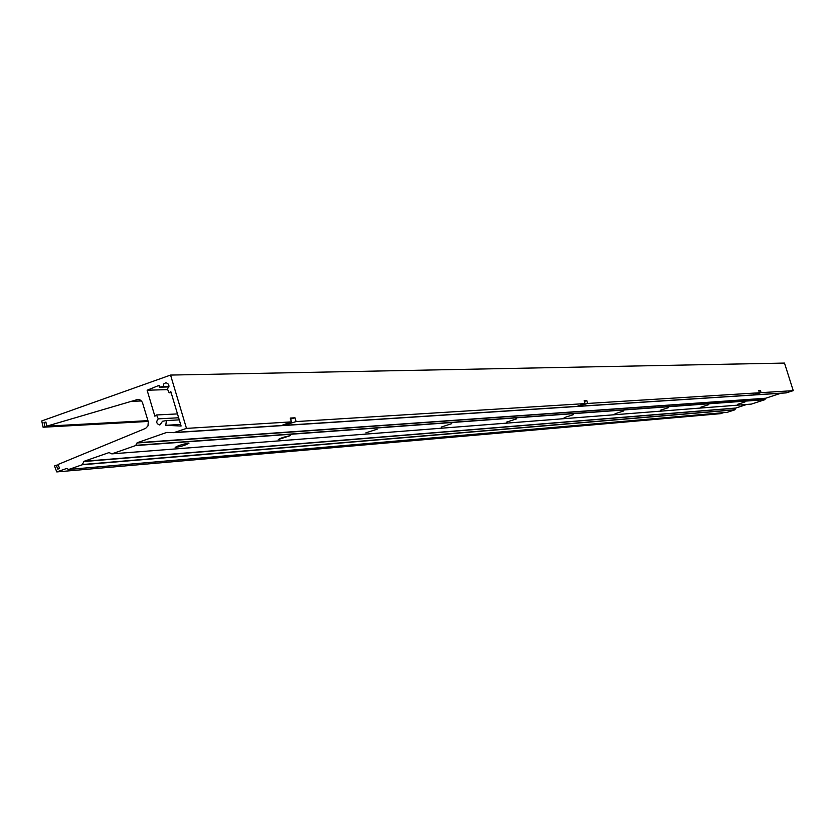 <?xml version="1.0" encoding="UTF-8"?>
<svg xmlns="http://www.w3.org/2000/svg" width="835" height="835" viewBox="0 0 835 835"><rect width="100%" height="100%" fill="white"/><g stroke="black" fill="none" stroke-linecap="round" stroke-linejoin="round"><path stroke-width="1.25" d="M290.611 419.17L294.974 417.792L296.112 421.581L283.023 425.568L280.998 425.693L291.405 421.873L186.497 428.397L173.816 432.655L166.843 432.394L137.232 442.727L135.594 445.577L111.869 453.854L109.03 452.58L84.105 461.275L82.185 464.771L68.731 469.458L66.602 468.487L56.77 471.921L54.484 465.961L56.269 465.21L57.792 469.176L59.556 468.362L58.064 464.469L145.655 428.355L147.993 425.902L148.275 421.769L142.378 402.272L140.468 400.132L137.827 399.433L46.77 426.153L45.904 422.051L44.046 422.51L44.923 426.685L43.076 427.228L41.75 420.944L170.559 375.072L186.497 428.397M786.132 392.899L793.25 390.655L761.092 392.659L752.659 395.059M752.439 395.08L759.433 392.763L587.673 403.451L576.881 406.468M576.672 406.488L585.053 403.608L296.112 421.581M168.983 386.344L163.117 386.511L163.733 383.912L165.915 382.722C169.328 383.964 169.808 386.031 167.365 388.901L169.15 392.794L170.799 391.531L181.112 426.027L165.768 425.318L166.436 420.579L162.543 421.257L159.85 425.025C156.364 423.836 155.842 421.779 158.295 418.857L156.521 414.964L154.872 416.216L147.127 390.237L159.151 385.321L159.224 387.21L163.117 386.511M159.224 387.21L168.879 386.929M177.49 413.909L156.521 414.964M158.295 418.857L178.638 417.771M171.165 392.732L169.15 392.794M166.436 420.579L179.274 419.869M291.405 421.873L290.256 418.074L294.974 417.792M584.375 401.437L586.796 400.623L587.673 403.451M585.053 403.608L584.176 400.779L586.796 400.623M793.25 390.655L784.493 363.079L170.559 375.072M751.375 404.088L764.818 399.704L765.737 398.222L780.892 393.243M727.128 412.344L734.79 409.86L735.875 408.033L746.772 404.453M56.77 471.921L720.428 413.68L723.517 412.667M147.941 420.652L46.77 426.153M58.283 465.043L56.269 465.21M758.848 390.916L760.382 390.404L761.092 392.659M188.345 443.155L188.992 443.187C185.787 445.159 181.185 446.589 175.183 447.456C177.239 445.911 181.633 444.481 188.345 443.155M290.434 435.588L278.285 439.565C280.383 438.135 284.432 436.809 290.434 435.588M377.169 429.169L365.887 432.854L377.169 429.169M451.766 423.648L441.224 427.082L451.766 423.648M516.614 418.846L506.72 422.061L516.614 418.846M573.499 414.63L564.189 417.657L573.499 414.63M623.818 410.914L615.009 413.763L623.818 410.914M668.626 407.595L660.276 410.288L668.626 407.595M708.79 404.62L700.847 407.177L708.79 404.62M744.997 401.938L737.43 404.38L744.997 401.938M180.631 424.441L165.768 425.318M759.433 392.763L758.723 390.509L760.382 390.404M167.689 389.601L147.127 390.237M131.899 401.343L141.47 400.967M148.181 421.445L43.076 427.228M45.988 422.416L44.046 422.51M148.056 421.049L44.923 426.685M786.831 392.774L754.13 394.882M752.951 394.965L579.041 406.238M281.405 425.516L174.974 432.415M577.173 406.353L284.756 425.307M582.078 404.599L582.287 405.246M288.785 422.781L289.14 423.982M136.554 399.694L139.215 399.589M727.243 412.333L68.825 469.427M82.185 464.771L734.79 409.86M734.946 409.714L82.467 464.51M83.824 461.536L735.718 408.169M735.875 408.033L84.105 461.275M751.5 404.077L111.869 453.854M135.594 445.577L764.818 399.704M764.975 399.558L135.886 445.316M136.95 442.999L765.58 398.358M765.737 398.222L137.232 442.727M577.841 406.426L752.512 395.08M283.023 425.568L576.714 406.499M173.816 432.655L280.998 425.693M753.233 395.038L786.184 392.899M68.731 469.458L727.191 412.344M111.765 453.875L751.437 404.088"/></g></svg>
